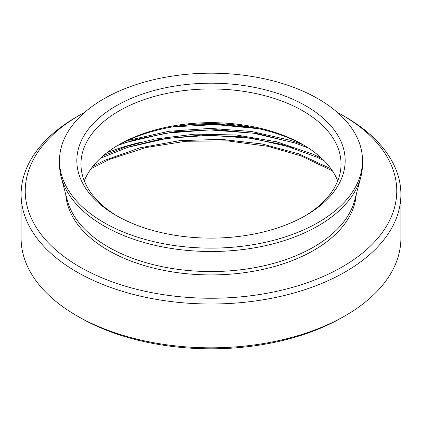 <?xml version="1.0" encoding="UTF-8"?>
<svg xmlns="http://www.w3.org/2000/svg" width="422" height="422" viewBox="0 0 422 422"><rect width="100%" height="100%" fill="white"/><g stroke="black" fill="none" stroke-linecap="round" stroke-linejoin="round"><path stroke-width="0.63" d="M258.654 128.699L215.795 124.617L172.64 126.88M294.329 142.784L253.432 133.194L209.766 129.913L166.168 133.12L125.524 142.61M331.006 168.821L298.528 153.761L262.12 143.96L221.244 139.355L179.746 140.637L140.167 147.779L104.888 160.27L92.787 166.453M91.173 168.573L109.625 159.352L145.669 147.595L185.675 141.275L227.242 140.848L267.817 146.297L301.076 155.887L332.441 170.889M321.706 158.35L312.512 153.967L276.489 141.771L236.494 135.003L194.932 134.133L154.346 139.133L127.528 146.123L103.263 155.692M100.357 158.292L128.488 147.009L160.043 139.244L200.93 135.087L242.423 136.818L281.991 144.403L317.244 157.337L324.307 160.898M302.864 144.651L290.341 140.294L251.523 131.485L210.24 128.399L169.011 131.279L130.329 139.867L125.434 141.444M117.923 145.321L135.657 139.482L174.861 131.696L216.259 129.67L257.33 133.605L295.595 143.211L308.651 148.159M179.719 125.782L189.963 124.901L221.698 124.511L253.063 127.555M140.558 142.314A185.77 107.257 0 0 0 106.951 152.706M76.72 315.709L79.637 317.397A185.77 107.257 0 0 0 342.363 317.397L345.28 315.709A189.9 109.636 180 0 1 76.72 315.709A189.9 109.636 180 0 1 21.1 238.187L21.1 194.368A189.9 109.636 0 0 0 76.72 271.895A189.9 109.636 0 0 0 283.674 295.658A189.9 109.636 0 0 0 400.9 194.368A189.9 109.636 0 0 0 345.28 116.841L342.363 115.159A185.77 107.257 180 0 1 342.358 266.836A185.77 107.257 180 0 1 79.642 266.836A185.77 107.257 180 0 1 79.637 115.159A185.77 107.257 180 0 1 84.711 112.336M293.137 147.753L252.883 138.458L209.961 135.267L167.117 138.326L127.043 147.473M400.9 194.368L400.9 238.187A189.9 109.636 180 0 1 345.28 315.709M79.637 115.159L76.72 116.841A189.9 109.636 0 0 0 21.1 194.368M337.721 180.885A130.039 75.079 0 0 0 302.954 144.651A130.039 75.079 0 0 0 119.046 144.651A130.039 75.079 0 0 0 84.279 180.885M117.611 145.495A134.17 77.463 180 0 1 304.389 145.495M117.611 216.275A130.039 75.079 180 0 1 80.961 164.031A130.039 75.079 180 0 1 211 88.952A130.039 75.079 180 0 1 341.039 164.031A130.039 75.079 180 0 1 304.389 216.275M116.129 215.431A134.17 77.463 0 0 0 305.871 215.431A134.17 77.463 0 0 0 305.871 105.885A134.17 77.463 0 0 0 116.129 105.885A134.17 77.463 0 0 0 116.129 215.431L116.129 215.431M103.87 222.51A151.509 87.47 0 0 0 268.978 241.474A151.509 87.47 0 0 0 362.509 160.661A151.509 87.47 0 0 0 211 73.191A151.509 87.47 0 0 0 59.491 160.661A151.509 87.47 0 0 0 103.87 222.51M337.289 112.336A185.77 107.257 180 0 1 342.363 115.159M356.247 194.431A145.368 83.925 180 0 1 263.871 269.173A145.368 83.925 180 0 1 108.211 250.341A145.368 83.925 180 0 1 65.753 194.431M360.789 177.177L354.717 200.239A145.368 83.925 180 0 1 256.354 267.363A145.368 83.925 180 0 1 108.211 246.97A145.368 83.925 180 0 1 67.283 200.239L61.211 177.177A151.509 87.47 0 0 0 103.87 225.881A151.509 87.47 0 0 0 258.269 247.139A151.509 87.47 0 0 0 360.789 177.177A151.509 87.47 0 0 0 362.509 164.031L362.509 160.661M59.491 160.661L59.491 164.031A151.509 87.47 0 0 0 61.211 177.177"/></g></svg>
